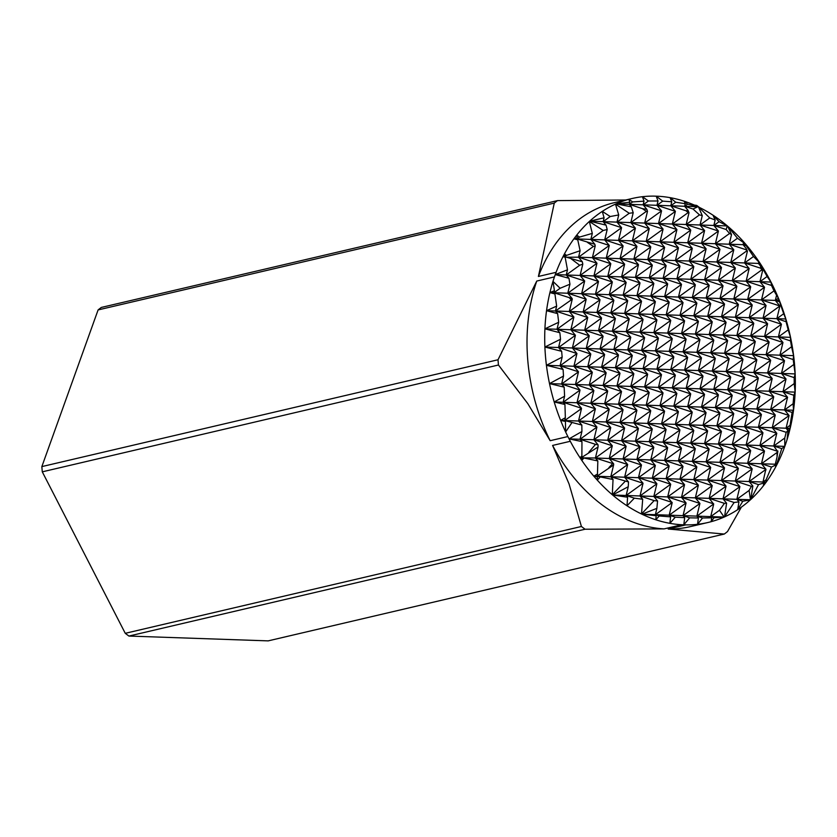 <?xml version="1.0" encoding="UTF-8"?>
<svg xmlns="http://www.w3.org/2000/svg" width="837" height="837" viewBox="0 0 837 837"><rect width="100%" height="100%" fill="white"/><g stroke="black" fill="none" stroke-linecap="round" stroke-linejoin="round"><path stroke-width="1.26" d="M629.811 202.188L628.88 199.321A166.375 122.662 76.8 0 0 616.063 203.883L629.811 202.188L629.298 204.343L631.307 206.781L616.063 203.883L656.972 205.295L662.716 201.142L671.766 201.79L670.123 197.658A166.375 122.662 76.8 0 0 658.269 196.266L654.189 196.12A166.375 122.662 76.8 0 0 642.45 196.705A166.375 122.662 76.8 0 0 632.092 198.515L614.4 202.648A166.375 122.662 76.8 0 0 538.411 276.461L556.103 272.318L554.45 276.911A166.375 122.662 76.8 0 0 552.985 281.389A166.375 122.662 76.8 0 0 549.919 292.605L553.937 292.741L554.931 293.944L549.919 292.605A166.375 122.662 76.8 0 0 546.54 310.694L555.475 310.998L557.63 313.624L546.54 310.694A166.375 122.662 76.8 0 0 544.918 328.836L558.687 322.255L557.003 329.255L559.859 332.728L544.918 328.836L570.844 329.736L575.427 335.302L572.372 347.993L586.214 348.474L590.796 354.041L587.752 366.721L601.583 367.202L606.166 372.779L603.121 385.459L769.151 391.214L773.733 396.78L770.689 409.471L775.271 415.037L772.227 427.728L776.799 433.294L773.754 445.975L784.75 438.033L784.803 446.341L785.598 444.102A166.375 122.662 76.8 0 0 787.031 439.728A166.375 122.662 76.8 0 0 790.149 428.345A166.375 122.662 76.8 0 0 793.518 410.256A166.375 122.662 76.8 0 0 795.14 392.114A166.375 122.662 76.8 0 0 795.15 373.909A166.375 122.662 76.8 0 0 794.575 364.817A166.375 122.662 76.8 0 0 793.612 355.652L793.173 359.533L779.927 355.181L784.51 360.747L766.085 354.7L782.972 342.5L764.558 336.443L781.444 324.243L763.02 318.186L779.906 305.986L761.492 299.928L774.005 290.878L776.569 295.241L775.324 300.41L778.232 298.307L779.571 301.801L775.324 300.41L779.404 300.556A166.375 122.662 76.8 0 0 774.361 288.943A166.375 122.662 76.8 0 0 772.195 284.454L770.982 282.069L771.536 285.48L759.954 281.671L767.1 276.513L770.961 282.059L759.954 281.671L764.537 287.248L746.123 281.201L761.754 269.901L762.559 270.832L759.954 281.671L746.123 281.201L750.705 286.767L732.281 280.719L749.167 268.51L730.753 262.462L746.928 250.765L747.42 251.163L744.585 262.944L753.509 256.499L758.782 261.918L758.427 263.414L759.462 262.672L760.247 264.021L758.427 263.414L760.174 263.477A166.375 122.662 76.8 0 0 758.176 260.506A166.375 122.662 76.8 0 0 746.196 244.791L746.217 245.722L743.057 244.686L744.658 243.525L746.196 244.791A166.375 122.662 76.8 0 0 742.733 240.847L744.658 243.525M498.015 359.764L41.85 466.596A190.574 140.511 76.8 0 0 42.289 471.838L498.454 365.005A190.574 140.511 -103.2 0 1 498.224 362.39A190.574 140.511 -103.2 0 1 498.015 359.764L536.758 281.054A166.375 122.662 76.8 0 0 527.781 360.328A166.375 122.662 76.8 0 0 550.171 440.701L567.852 436.558L569.066 438.87L581.914 431.505L580.041 439.268L596.927 427.069L578.513 421.011L595.389 408.812L576.975 402.754L593.862 390.555L575.448 384.497L592.324 372.298L573.91 366.25L590.796 354.041L572.372 347.993L589.258 335.783L570.844 329.736L587.731 317.526L569.306 311.479L586.193 299.269L567.779 293.222L584.665 281.023L566.241 274.965L579.685 265.256L582.803 264.115L580.083 275.446L596.969 263.247L578.545 257.189L593.433 246.434L595.222 245.879L592.387 257.67L609.273 245.461L590.849 239.413L603.215 230.478L607.191 229.495L604.691 239.895L621.577 227.685L603.153 221.638L610.225 216.532L618.721 214.931L616.995 222.119L629.246 213.268L633.201 212.734L630.826 222.59L646.352 211.374L647.503 211.29L644.668 223.071L661.554 210.872L643.13 204.814L648.413 201.006L658.008 200.985L656.972 205.295L670.803 205.776L675.721 202.23L685.252 203.705L684.645 206.258L687.554 204.155L697.922 206.718L693.005 208.999L684.645 206.258L697.922 206.718A166.375 122.662 76.8 0 0 684.216 201.225L687.554 204.155M544.918 328.836A166.375 122.662 76.8 0 0 544.897 347.041L558.541 347.512L561.658 351.31L544.897 347.041A166.375 122.662 76.8 0 0 545.473 356.185A166.375 122.662 76.8 0 0 546.425 365.298A166.375 122.662 76.8 0 0 549.511 383.608A166.375 122.662 76.8 0 0 554.199 401.969A166.375 122.662 76.8 0 0 560.623 420.394A166.375 122.662 76.8 0 0 565.634 431.944A166.375 122.662 76.8 0 0 567.852 436.558M793.173 359.533L795.15 373.909L794.198 377.623L781.455 373.438L793.612 364.65M546.425 365.298L560.079 365.769L563.081 369.431L546.425 365.298L562.15 357.117L561.658 351.31M741.394 507.117L727.52 531.547A190.574 140.511 -103.2 0 1 724.298 534.048L268.133 640.88L128.919 636.057L585.084 529.225A190.574 140.511 -103.2 0 1 581.422 526.483L125.257 633.316A190.574 140.511 76.8 0 0 128.919 636.057M557.484 200.608L101.319 307.43A190.574 140.511 76.8 0 0 98.096 309.931L554.272 203.109A190.574 140.511 -103.2 0 1 557.484 200.608L625.752 199.991M694.291 205.065L696.708 205.421A190.574 140.511 -103.2 0 1 699.397 207.43M538.411 276.461L554.272 203.109M41.85 466.596L98.096 309.931M554.45 276.911L536.758 281.054M550.171 440.701L527.739 403.539L498.454 365.005M125.257 633.316L42.289 471.838M581.422 526.483L569.066 483.985L552.598 445.43A166.375 122.662 76.8 0 0 664.097 528.89L585.084 529.225M569.066 438.87L580.041 439.268L581.956 441.591L569.055 438.891L570.29 441.287L552.598 445.43M629.298 204.343L632.646 201.916L644.009 201.152L643.13 204.814L646.834 209.313L642.429 208.654L629.298 204.343M671.766 201.79L670.803 205.776L684.645 206.258L688.045 210.39L686.016 210.778L670.803 205.776L675.386 211.353L656.972 205.295L661.554 210.872L658.499 223.552L675.386 211.353L672.341 224.034L688.171 212.588L689.008 212.724L686.173 224.515L699.491 214.889L702.264 215.611L700.014 224.986L709.755 217.955L715.164 220.005L713.846 225.467L719.067 221.7L727.363 225.938L726.108 229.495L713.846 225.467L727.363 225.938A166.375 122.662 76.8 0 0 712.988 215.182L719.067 221.7M700.014 224.986L713.846 225.467L718.428 231.043L700.014 224.986L704.597 230.562L686.173 224.515L700.014 224.986M672.341 224.034L686.173 224.515L690.755 230.081L672.341 224.034L676.924 229.61L658.499 223.552L672.341 224.034M618.721 214.931L615.488 204.134A166.375 122.662 76.8 0 0 602.295 211.384A166.375 122.662 76.8 0 0 589.677 221.167L604.073 217.808L603.153 221.638L606.061 225.163L589.677 221.167L658.499 223.552L663.082 229.129L644.668 223.071L649.25 228.647L630.826 222.59L635.409 228.166L616.995 222.119L621.577 227.685L618.522 240.376L635.409 228.166L632.364 240.847L649.25 228.647L646.195 241.328L663.082 229.129L660.037 241.809L676.924 229.61L673.869 242.291L690.755 230.081L687.711 242.772L704.597 230.562L701.542 243.243L718.428 231.043L715.384 243.724L729.571 233.471L731.538 234.559L729.215 244.205L737.481 238.231L743.549 242.636L743.057 244.686L746.196 244.791M715.384 243.724L743.057 244.686L746.238 248.558L746.227 249.792L729.215 244.205L733.798 249.782L715.384 243.724L719.966 249.3L701.542 243.243L715.384 243.724M687.711 242.772L701.542 243.243L706.125 248.819L687.711 242.772L692.293 248.338L673.869 242.291L687.711 242.772M660.037 241.809L673.869 242.291L678.451 247.857L660.037 241.809L664.62 247.386L646.195 241.328L660.037 241.809M632.364 240.847L646.195 241.328L650.778 246.905L632.364 240.847L636.947 246.423L618.522 240.376L632.364 240.847M592.303 233.387L589.342 221.481A166.375 122.662 76.8 0 0 576.693 235.145A166.375 122.662 76.8 0 0 573.92 238.827L577.289 237.781L577.75 239.832L573.92 238.827L577.017 238.932L579.581 237.08L592.303 233.387L590.849 239.413L618.522 240.376L623.105 245.942L604.691 239.895L609.273 245.461L606.218 258.152L623.105 245.942L620.06 258.623L636.947 246.423L633.891 259.104L650.778 246.905L647.733 259.585L664.62 247.386L661.565 260.066L678.451 247.857L675.407 260.548L692.293 248.338L689.238 261.018L706.125 248.819L703.08 261.5L719.966 249.3L716.911 261.981L733.798 249.782L730.753 262.462L758.427 263.414L760.498 265.946L760.802 268.269L744.585 262.944L749.167 268.51L746.123 281.201L732.281 280.719L736.863 286.285L718.449 280.238L735.336 268.039L716.911 261.981L730.753 262.462L735.336 268.039L732.281 280.719L718.449 280.238L723.032 285.815L704.608 279.757L721.494 267.558L703.08 261.5L716.911 261.981L721.494 267.558L718.449 280.238L704.608 279.757L709.19 285.333L690.776 279.276L707.663 267.076L689.238 261.018L703.08 261.5L707.663 267.076L704.608 279.757L690.776 279.276L695.359 284.852L676.934 278.805L693.821 266.595L675.407 260.548L689.238 261.018L693.821 266.595L690.776 279.276L676.934 278.805L681.517 284.371L663.103 278.323L679.989 266.114L661.565 260.066L675.407 260.548L679.989 266.114L676.934 278.805L663.103 278.323L667.685 283.889L649.261 277.842L666.147 265.643L647.733 259.585L661.565 260.066L666.147 265.643L663.103 278.323L649.261 277.842L653.843 283.419L635.429 277.361L652.316 265.162L633.891 259.104L647.733 259.585L652.316 265.162L649.261 277.842L635.429 277.361L640.012 282.937L621.588 276.88L638.474 264.68L620.06 258.623L633.891 259.104L638.474 264.68L635.429 277.361L621.588 276.88L626.17 282.456L607.756 276.409L624.643 264.199L606.218 258.152L620.06 258.623L624.643 264.199L621.588 276.88L607.756 276.409L612.339 281.975L593.914 275.928L610.801 263.718L592.387 257.67L606.218 258.152L610.801 263.718L607.756 276.409L593.914 275.928L598.497 281.494L580.083 275.446L593.914 275.928L596.969 263.247L592.387 257.67L578.545 257.189L582.353 261.824L564.713 256.708L566.534 255.39L580.104 250.723L578.545 257.189L565.132 257.221L563.008 256.656L564.891 255.976L564.713 256.708L563.008 256.656A166.375 122.662 76.8 0 0 556.103 272.318M577.017 238.932L590.849 239.413L594.856 244.289L577.017 238.932M555.308 274.567L567.486 269.817L566.241 274.965L568.961 278.271L555.297 274.599L580.083 275.446L584.665 281.023L581.61 293.703L598.497 281.494L595.452 294.185L612.339 281.975L609.284 294.655L626.17 282.456L623.126 295.137L640.012 282.937L636.957 295.618L653.843 283.419L650.799 296.099L667.685 283.889L664.63 296.58L681.517 284.371L678.472 297.051L695.359 284.852L692.304 297.533L709.19 285.333L706.146 298.014L723.032 285.815L719.977 298.495L736.863 286.285L733.819 298.976L750.705 286.767L747.65 299.447L764.537 287.248L761.492 299.928L775.324 300.41L779.906 305.986L776.862 318.667L783.694 313.729L785.838 318.981L786.069 321.69L776.862 318.667L785.838 318.981A166.375 122.662 76.8 0 0 779.404 300.556M747.65 299.447L761.492 299.928L766.075 305.505L747.65 299.447L752.233 305.024L733.819 298.976L747.65 299.447M719.977 298.495L733.819 298.976L738.401 304.542L719.977 298.495L724.56 304.072L706.146 298.014L719.977 298.495M692.304 297.533L706.146 298.014L710.728 303.59L692.304 297.533L696.886 303.109L678.472 297.051L692.304 297.533M664.63 296.58L678.472 297.051L683.055 302.628L664.63 296.58L669.213 302.147L650.799 296.099L664.63 296.58M636.957 295.618L650.799 296.099L655.381 301.676L636.957 295.618L641.54 301.194L623.126 295.137L636.957 295.618M609.284 294.655L623.126 295.137L627.708 300.713L609.284 294.655L613.866 300.232L595.452 294.185L609.284 294.655M549.919 292.605L554.439 290.669L553.937 292.741L595.452 294.185L600.035 299.751L581.61 293.703L586.193 299.269L583.148 311.96L600.035 299.751L596.98 312.442L613.866 300.232L610.822 312.912L627.708 300.713L624.653 313.394L641.54 301.194L638.495 313.875L655.381 301.676L652.326 314.356L669.213 302.147L666.168 314.838L683.055 302.628L680 315.308L696.886 303.109L693.842 315.79L710.728 303.59L707.673 316.271L724.56 304.072L721.515 316.752L738.401 304.542L735.346 317.233L752.233 305.024L749.188 317.704L766.075 305.505L763.02 318.186L776.862 318.667L781.444 324.243L778.389 336.924L788.182 329.851L790.526 337.342L790.536 340.91L778.389 336.924L790.526 337.342A166.375 122.662 76.8 0 0 785.838 318.981M553.937 292.741L560.141 288.263L569.945 284.203L567.779 293.222L572.163 298.558L553.937 292.741M749.188 317.704L763.02 318.186L767.602 323.762L749.188 317.704L753.771 323.281L735.346 317.233L749.188 317.704M721.515 316.752L735.346 317.233L739.929 322.8L721.515 316.752L726.097 322.318L707.673 316.271L721.515 316.752M693.842 315.79L707.673 316.271L712.256 321.847L693.842 315.79L698.424 321.366L680 315.308L693.842 315.79M666.168 314.838L680 315.308L684.582 320.885L666.168 314.838L670.751 320.404L652.326 314.356L666.168 314.838M638.495 313.875L652.326 314.356L656.909 319.922L638.495 313.875L643.078 319.452L624.653 313.394L638.495 313.875M610.822 312.912L624.653 313.394L629.236 318.97L610.822 312.912L615.404 318.489L596.98 312.442L610.822 312.912M546.54 310.694L556.647 306.112L555.475 310.998L596.98 312.442L601.562 318.008L583.148 311.96L587.731 317.526L584.676 330.217L601.562 318.008L598.518 330.688L615.404 318.489L612.349 331.17L629.236 318.97L626.191 331.651L643.078 319.452L640.023 332.132L656.909 319.922L653.864 332.613L670.751 320.404L667.696 333.084L684.582 320.885L681.538 333.565L698.424 321.366L695.369 334.047L712.256 321.847L709.211 334.528L726.097 322.318L723.042 335.009L739.929 322.8L736.884 335.48L753.771 323.281L750.716 335.961L767.602 323.762L764.558 336.443L778.389 336.924L782.972 342.5L779.927 355.181L793.612 355.652A166.375 122.662 76.8 0 0 790.526 337.342M555.475 310.998L572.257 299.207L569.306 311.479L573.889 317.056L555.475 310.998M750.716 335.961L764.558 336.443L769.14 342.019L750.716 335.961L755.298 341.538L736.884 335.48L750.716 335.961M723.042 335.009L736.884 335.48L741.467 341.057L723.042 335.009L727.625 340.575L709.211 334.528L723.042 335.009M695.369 334.047L709.211 334.528L713.794 340.094L695.369 334.047L699.952 339.623L681.538 333.565L695.369 334.047M667.696 333.084L681.538 333.565L686.12 339.142L667.696 333.084L672.278 338.661L653.864 332.613L667.696 333.084M640.023 332.132L653.864 332.613L658.447 338.179L640.023 332.132L644.605 337.698L626.191 331.651L640.023 332.132M612.349 331.17L626.191 331.651L630.774 337.227L612.349 331.17L616.932 336.746L598.518 330.688L612.349 331.17M544.897 347.041L560.528 339.226L558.541 347.512L575.427 335.302L557.003 329.255L573.889 317.056L570.844 329.736L598.518 330.688L603.1 336.265L584.676 330.217L589.258 335.783L586.214 348.474L603.1 336.265L600.045 348.945L616.932 336.746L613.887 349.427L630.774 337.227L627.719 349.908L644.605 337.698L641.56 350.389L658.447 338.179L655.392 350.87L672.278 338.661L669.234 351.341L686.12 339.142L683.065 351.822L699.952 339.623L696.907 352.304L713.794 340.094L710.739 352.785L727.625 340.575L724.58 353.266L741.467 341.057L738.412 353.737L755.298 341.538L752.254 354.218L769.14 342.019L766.085 354.7L779.927 355.181L791.54 346.78L793.612 355.652M752.254 354.218L766.085 354.7L770.668 360.276L752.254 354.218L756.836 359.795L738.412 353.737L752.254 354.218M724.58 353.266L738.412 353.737L742.994 359.314L724.58 353.266L729.163 358.832L710.739 352.785L724.58 353.266M696.907 352.304L710.739 352.785L715.321 358.351L696.907 352.304L701.49 357.88L683.065 351.822L696.907 352.304M669.234 351.341L683.065 351.822L687.648 357.399L669.234 351.341L673.816 356.918L655.392 350.87L669.234 351.341M641.56 350.389L655.392 350.87L659.974 356.436L641.56 350.389L646.143 355.955L627.719 349.908L641.56 350.389M613.887 349.427L627.719 349.908L632.301 355.484L613.887 349.427L618.47 355.003L600.045 348.945L613.887 349.427M586.214 348.474L600.045 348.945L604.628 354.522L586.214 348.474M558.541 347.512L572.372 347.993L576.955 353.559L558.541 347.512M562.15 357.117L560.079 365.769L587.752 366.721L604.628 354.522L601.583 367.202L767.623 372.957L784.51 360.747L781.455 373.438L795.15 373.909M767.623 372.957L781.455 373.438L786.037 379.004L767.623 372.957L772.206 378.523L753.781 372.475L770.668 360.276L767.623 372.957M739.95 371.994L756.836 359.795L753.781 372.475L758.364 378.052L739.95 371.994L744.532 377.571L726.108 371.513L742.994 359.314L739.95 371.994M712.277 371.042L729.163 358.832L726.108 371.513L730.691 377.089L712.277 371.042L716.859 376.608L698.435 370.561L715.321 358.351L712.277 371.042M684.603 370.08L701.49 357.88L698.435 370.561L703.017 376.127L684.603 370.08L689.186 375.656L670.761 369.598L687.648 357.399L684.603 370.08M656.93 369.117L673.816 356.918L670.761 369.598L675.344 375.175L656.93 369.117L661.512 374.694L643.088 368.646L659.974 356.436L656.93 369.117M629.257 368.165L646.143 355.955L643.088 368.646L647.671 374.212L629.257 368.165L633.839 373.731L615.415 367.684L632.301 355.484L629.257 368.165M601.583 367.202L618.47 355.003L615.415 367.684L619.997 373.26L601.583 367.202M560.079 365.769L576.955 353.559L573.91 366.25L578.493 371.816L560.079 365.769M587.752 366.721L592.324 372.298L589.279 384.978L606.166 372.779L587.752 366.721M549.511 383.608L563.521 376.054L561.606 384.026L564.159 387.133L549.511 383.608L603.121 385.459L619.997 373.26L616.953 385.941L633.839 373.731L630.795 386.422L647.671 374.212L644.626 386.903L661.512 374.694L658.468 387.374L675.344 375.175L672.299 387.855L689.186 375.656L686.131 388.337L703.017 376.127L699.973 388.818L716.859 376.608L713.804 389.299L730.691 377.089L727.646 389.77L744.532 377.571L741.477 390.251L758.364 378.052L755.319 390.733L772.206 378.523L769.151 391.214L786.037 379.004L782.993 391.695L794.208 383.587L795.14 392.114L793.79 395.242L782.993 391.695L795.14 392.114M769.151 391.214L782.993 391.695L787.575 397.261L769.151 391.214M561.606 384.026L578.493 371.816L575.448 384.497L580.02 390.073L561.606 384.026M773.733 396.78L755.319 390.733L759.902 396.309L741.477 390.251L746.06 395.828L727.646 389.77L732.229 395.346L713.804 389.299L718.387 394.865L699.973 388.818L704.555 394.384L686.131 388.337L690.713 393.913L672.299 387.855L676.882 393.432L658.468 387.374L663.04 392.951L644.626 386.903L649.209 392.469L630.795 386.422L635.367 391.988L616.953 385.941L621.535 391.517L603.121 385.459L607.693 391.036L589.279 384.978L593.862 390.555L590.817 403.235L607.693 391.036L604.649 403.716L621.535 391.517L618.491 404.198L635.367 391.988L632.322 404.679L649.209 392.469L646.164 405.15L663.04 392.951L659.995 405.631L676.882 393.432L673.837 406.112L690.713 393.913L687.669 406.594L704.555 394.384L701.511 407.075L718.387 394.865L715.342 407.546L732.229 395.346L729.184 408.027L746.06 395.828L743.015 408.508L759.902 396.309L756.847 408.99L773.733 396.78M554.199 401.969L564.598 396.204L563.144 402.283L564.933 404.459L554.199 401.969L770.689 409.471L787.575 397.261L784.52 409.942L793.11 403.748L793.518 410.256L792.105 412.432L784.52 409.942L793.518 410.256M770.689 409.471L784.52 409.942L789.103 415.518L770.689 409.471M563.144 402.283L580.02 390.073L576.975 402.754L581.485 408.247L563.144 402.283M761.429 414.556L743.015 408.508L747.598 414.085L729.184 408.027L733.756 413.604L715.342 407.546L719.925 413.122L701.511 407.075L706.083 412.641L687.669 406.594L692.251 412.16L673.837 406.112L678.409 411.689L659.995 405.631L664.578 411.208L646.164 405.15L650.736 410.726L632.322 404.679L636.905 410.245L618.491 404.198L623.063 409.764L604.649 403.716L609.231 409.293L590.817 403.235L595.389 408.812L592.345 421.492L609.231 409.293L606.187 421.974L623.063 409.764L620.018 422.455L636.905 410.245L633.86 422.926L650.736 410.726L647.692 423.407L664.578 411.208L661.533 423.888L678.409 411.689L675.365 424.369L692.251 412.16L689.207 424.851L706.083 412.641L703.038 425.322L719.925 413.122L716.88 425.803L733.756 413.604L730.711 426.284L747.598 414.085L744.553 426.765L761.429 414.556L758.385 427.247L775.271 415.037L756.847 408.99L761.429 414.556M560.623 420.394L565.352 417.715L564.672 420.53L565.435 421.471L560.623 420.394L772.227 427.728L789.103 415.518L786.058 428.199L790.065 425.311L790.149 428.345L789.312 429.266L786.058 428.199L790.149 428.345M772.227 427.728L786.058 428.199L788.025 430.595L786.194 432.31L772.227 427.728M564.672 420.53L581.495 408.592L578.513 421.011L581.841 425.06L564.672 420.53M749.125 432.342L730.711 426.284L735.294 431.861L716.88 425.803L721.452 431.379L703.038 425.322L707.621 430.898L689.207 424.851L693.779 430.417L675.365 424.369L679.947 429.946L661.533 423.888L666.106 429.465L647.692 423.407L652.274 428.983L633.86 422.926L638.432 428.502L620.018 422.455L624.601 428.021L606.187 421.974L610.759 427.55L592.345 421.492L596.927 427.069L593.883 439.749L610.759 427.55L607.714 440.231L624.601 428.021L621.556 440.712L638.432 428.502L635.388 441.183L652.274 428.983L649.23 441.664L666.106 429.465L663.061 442.145L679.947 429.946L676.903 442.627L693.779 430.417L690.734 443.108L707.621 430.898L704.576 443.579L721.452 431.379L718.408 444.06L735.294 431.861L732.249 444.541L749.125 432.342L746.081 445.022L762.967 432.813L744.553 426.765L749.125 432.342M758.385 427.247L762.967 432.813L759.923 445.504L776.799 433.294L758.385 427.247M732.249 444.541L784.792 446.372L781.758 448.611L773.754 445.975L777.468 451.269L759.923 445.504L764.495 451.07L746.081 445.022L750.663 450.588L732.249 444.541L736.822 450.118L718.408 444.06L732.249 444.541M704.576 443.579L718.408 444.06L722.99 449.636L704.576 443.579L709.148 449.155L690.734 443.108L704.576 443.579M676.903 442.627L690.734 443.108L695.317 448.674L676.903 442.627L681.475 448.193L663.061 442.145L676.903 442.627M621.556 440.712L663.061 442.145L667.644 447.722L649.23 441.664L653.802 447.24L635.388 441.183L639.97 446.759L621.556 440.712L626.128 446.278L607.714 440.231L621.556 440.712M593.883 439.749L607.714 440.231L612.297 445.797L593.883 439.749L598.089 444.865L595.505 444.353L580.041 439.268L593.883 439.749M784.803 446.341L783.945 448.695A166.375 122.662 76.8 0 1 777.071 464.294L775.292 464.232L777.071 462.945L777.071 464.294L775.292 464.232L775.868 464.943L771.505 467.056L761.45 463.75L777.039 452.493L777.05 456.908L775.292 464.232L761.45 463.75L765.97 469.254L747.619 463.279L764.495 451.07L761.45 463.75L747.619 463.279L752.191 468.846L733.777 462.798L750.663 450.588L747.619 463.279L733.777 462.798L738.36 468.375L719.946 462.317L736.822 450.118L733.777 462.798L719.946 462.317L724.518 467.893L706.104 461.836L722.99 449.636L719.946 462.317L706.104 461.836L710.686 467.412L692.272 461.354L709.148 449.155L706.104 461.836L692.272 461.354L696.844 466.931L678.43 460.884L695.317 448.674L692.272 461.354L678.43 460.884L683.013 466.45L664.599 460.402L681.475 448.193L678.43 460.884L664.599 460.402L669.171 465.979L650.757 459.921L667.644 447.722L664.599 460.402L650.757 459.921L655.34 465.498L636.926 459.44L653.802 447.24L650.757 459.921L636.926 459.44L641.498 465.016L623.084 458.958L639.97 446.759L636.926 459.44L623.084 458.958L627.666 464.535L609.252 458.488L626.128 446.278L623.084 458.958L609.252 458.488L613.647 463.834L595.41 458.006L612.297 445.797L609.252 458.488L595.41 458.006L597.827 460.936L581.579 457.525L598.057 446.979L595.41 458.006L581.851 457.86L579.842 457.462L581.872 456.291L581.579 457.525L579.842 457.462A166.375 122.662 76.8 0 0 581.82 460.434L581.851 457.86M583.713 458.226L581.82 460.434A166.375 122.662 76.8 0 0 593.799 476.148L597.472 474.077L597.377 476.797L593.799 476.148L666.126 478.659L683.013 466.45L679.968 479.141L707.642 480.093L724.518 467.893L721.473 480.574L738.36 468.375L735.315 481.055L752.191 468.846L749.146 481.537L765.771 469.515L762.988 482.007L766.106 479.758L766.179 482.122L764.819 482.614L762.988 482.007L766.179 482.122A166.375 122.662 76.8 0 0 775.533 467.213A166.375 122.662 76.8 0 0 777.071 464.294M707.642 480.093L762.988 482.007L763.783 482.98L758.521 484.613L749.146 481.537L752.85 486.035L751.427 486.349L735.315 481.055L739.887 486.621L721.473 480.574L726.056 486.151L707.642 480.093L712.214 485.669L693.8 479.611L710.686 467.412L707.642 480.093M652.295 478.178L669.171 465.979L666.126 478.659L679.968 479.141L696.844 466.931L693.8 479.611L698.382 485.188L679.968 479.141L684.551 484.707L666.126 478.659L670.709 484.225L652.295 478.178L656.878 483.755L638.453 477.697L655.34 465.498L652.295 478.178M624.622 477.216L641.498 465.016L638.453 477.697L643.036 483.273L624.622 477.216L628.524 481.976L610.78 476.745L627.666 464.535L624.622 477.216M596.948 476.263L613.615 464.964L610.78 476.745L613.04 479.486L596.948 476.263M599.941 477.247L597.262 480.103A166.375 122.662 76.8 0 0 612.297 494.74A166.375 122.662 76.8 0 0 612.611 495.002L628.252 486.736L626.149 495.473L627.593 497.23L612.611 495.002L667.664 496.916L684.551 484.707L681.496 497.387L698.382 485.188L695.338 497.869L712.214 485.669L709.169 498.35L726.056 486.151L723.011 498.831L739.887 486.621L736.842 499.312L749.125 490.43L750.433 499.783L742.806 501.269L736.842 499.312L750.433 499.783A166.375 122.662 76.8 0 0 750.663 499.574A166.375 122.662 76.8 0 0 763.313 485.91A166.375 122.662 76.8 0 0 766.179 482.122M667.664 496.916L736.842 499.312L738.945 501.865L734.122 502.482L723.011 498.831L726.6 503.194L724.403 503.351L709.169 498.35L713.469 503.832L695.338 497.869L699.92 503.445L681.496 497.387L686.078 502.964L667.664 496.916L671.724 502.315L653.823 496.435L670.709 484.225L667.664 496.916M639.991 495.954L656.878 483.755L653.823 496.435L657.558 500.976L654.136 500.61L639.991 495.954L642.701 499.25L634.341 498.172L626.149 495.473L643.036 483.273L639.991 495.954M702.536 517.988L696.865 516.126L710.707 516.607L711.691 517.81L702.536 517.988L697.556 524.297L698.393 517.988L689.667 517.831L683.034 515.644L696.865 516.126L698.393 517.988M654.136 500.61L641.498 513.991A166.375 122.662 76.8 0 0 641.989 514.221L656.878 508.352L655.361 514.692L656.177 515.697L641.989 514.221L655.361 514.692L670.291 503.895L672.027 503.403L669.192 515.173L670.594 516.868L659.263 515.969L655.361 514.692L669.192 515.173L686.078 502.964L683.034 515.644L684.676 517.653L675.302 517.172L669.192 515.173L683.034 515.644L699.92 503.445L696.865 516.126L712.978 504.481L713.532 504.847L710.707 516.607L719.475 510.267L724.12 517.067L714.066 517.716L710.707 516.607L724.12 517.067A166.375 122.662 76.8 0 0 724.528 516.889A166.375 122.662 76.8 0 0 737.711 509.649A166.375 122.662 76.8 0 0 750.433 499.783M658.008 200.985L656.208 196.182L662.716 201.142M644.009 201.152L642.45 196.705L648.413 201.006M604.073 217.808L602.295 211.384L610.225 216.532M642.429 208.654L646.352 211.374M647.503 211.29L646.834 209.313M632.092 198.515A166.375 122.662 76.8 0 0 628.88 199.321L632.646 201.916M693.005 208.999L699.491 214.889M702.264 215.611L698.497 206.99A166.375 122.662 76.8 0 0 697.922 206.718M686.016 210.778L688.171 212.588M689.008 212.724L688.045 210.39M726.108 229.495L729.571 233.471M731.538 234.559L727.709 226.231A166.375 122.662 76.8 0 0 727.363 225.938M587.386 242.343L593.433 246.434M595.222 245.879L594.856 244.289M577.289 237.781L576.693 235.145L579.581 237.08M746.227 249.792L746.928 250.765M747.42 251.163L746.238 248.558M571.179 258.832L579.685 265.256M582.803 264.115L582.353 261.824M770.971 282.038L769.758 279.715A166.375 122.662 76.8 0 0 760.174 263.477M760.802 268.269L761.754 269.901M762.559 270.832L760.498 265.946M746.217 245.722L753.509 256.499M758.782 261.918L759.462 262.672M771.536 285.48L774.005 290.878M776.569 295.241L774.361 288.943L778.232 298.307M760.247 264.021L767.1 276.513M569.338 297.805L571.075 299.73M572.257 299.207L572.163 298.558M554.439 290.669L552.985 281.389L560.141 288.263M569.945 284.203L568.961 278.271M564.891 255.976L564.473 253.862A166.375 122.662 76.8 0 0 563.008 256.656M564.598 396.204L564.159 387.133M563.521 376.054L563.081 369.431M565.352 417.715L564.933 404.459M571.765 422.863L565.634 431.944L565.435 421.471M560.528 339.226L559.859 332.728M558.687 322.255L557.63 313.624M581.914 431.505L581.841 425.06M581.872 456.291L581.956 441.591M570.29 441.287A166.375 122.662 76.8 0 0 579.842 457.462M580.857 408.1L580.125 409.366M789.312 429.266L787.031 439.728L788.025 430.595M792.105 412.432L790.065 425.311M793.79 395.242L793.11 403.748M794.198 377.623L794.208 383.587M790.536 340.91L791.54 346.78M786.069 321.69L788.182 329.851M779.571 301.801L783.694 313.729M786.194 432.31L784.75 438.033M776.474 464.629L775.533 467.213L775.868 464.943M567.486 269.817L565.132 257.221M598.057 446.979L598.089 444.865M595.505 444.353L588.767 452.325M597.472 474.077L597.827 460.936M573.92 238.827A166.375 122.662 76.8 0 0 564.473 253.862L566.534 255.39M781.758 448.611L777.071 462.945M777.05 456.908L777.897 451.017M777.468 451.269L777.039 452.493M764.819 482.614L763.313 485.91L763.783 482.98M593.799 476.148A166.375 122.662 76.8 0 0 597.262 480.103L597.377 476.797M580.104 250.723L577.75 239.832M625.072 481.432L612.297 494.74L613.04 479.486M613.615 464.964L613.647 463.834M612.59 463.646L608.928 467.601M771.505 467.056L766.106 479.758M758.521 484.613L750.663 499.574L752.85 486.035M765.803 470.289L765.97 469.254M628.252 486.736L628.524 481.976M634.341 498.172L627.018 505.789L627.593 497.23M607.191 229.495L606.061 225.163M742.806 501.269L737.711 509.649L738.945 501.865M734.122 502.482L724.528 516.889L726.6 503.194M751.427 486.349L749.125 490.43M656.878 508.352L657.558 500.976M612.611 495.002A166.375 122.662 76.8 0 0 627.018 505.789A166.375 122.662 76.8 0 0 641.498 513.991L642.701 499.25M715.164 220.005L712.988 215.182A166.375 122.662 76.8 0 0 698.497 206.99L709.755 217.955M659.263 515.969L655.779 519.767L656.177 515.697M633.201 212.734L631.307 206.781M641.989 514.221A166.375 122.662 76.8 0 0 655.779 519.767A166.375 122.662 76.8 0 0 669.882 523.334L670.594 516.868M672.027 503.403L672.132 502.346M671.724 502.315L670.291 503.895M675.302 517.172L669.882 523.334A166.375 122.662 76.8 0 0 681.778 524.747L683.808 524.809L684.676 517.653M689.667 517.831L683.819 524.809L685.859 524.883A166.375 122.662 76.8 0 0 697.556 524.297A166.375 122.662 76.8 0 0 707.966 522.497A166.375 122.662 76.8 0 0 711.126 521.692A166.375 122.662 76.8 0 0 724.12 517.067M713.469 503.832L712.978 504.481M714.066 517.716L711.126 521.692L711.691 517.81M724.403 503.351L719.475 510.267M713.532 504.847L713.668 503.832M589.677 221.167A166.375 122.662 76.8 0 0 589.342 221.481L603.215 230.478M616.063 203.883A166.375 122.662 76.8 0 0 615.488 204.134L629.246 213.268M685.252 203.705L684.216 201.225A166.375 122.662 76.8 0 0 670.123 197.658L675.721 202.23M743.549 242.636L742.733 240.847A166.375 122.662 76.8 0 0 727.709 226.231L737.481 238.231M556.647 306.112L554.931 293.944M724.298 534.048L668.177 529.026A166.375 122.662 76.8 0 0 690.274 526.64L707.966 522.497M685.859 524.883L668.177 529.026M664.097 528.89L681.778 524.747"/></g></svg>
